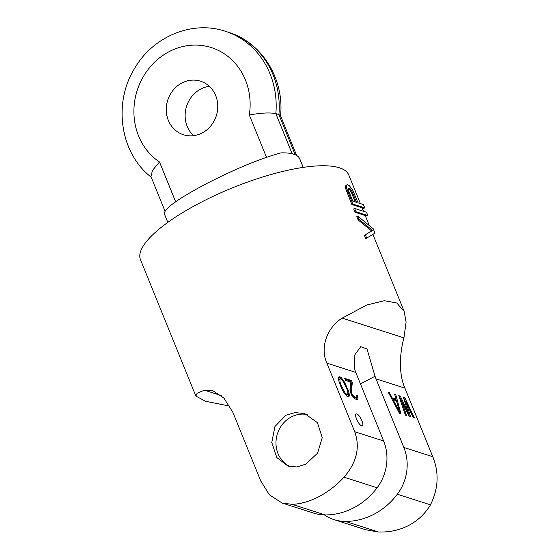 <?xml version="1.0" encoding="UTF-8"?>
<svg xmlns="http://www.w3.org/2000/svg" width="560" height="560" viewBox="0 0 560 560"><rect width="100%" height="100%" fill="white"/><g stroke="black" fill="none" stroke-linecap="round" stroke-linejoin="round"><path stroke-width="0.84" d="M357.476 395.745L356.538 395.444L356.461 397.271L354.949 397.152L352.933 395.402L351.701 393.155L351.379 391.573L352.31 382.627L351.449 380.499L344.708 378.343L345.569 380.471L350.812 382.151L349.93 389.998L351.799 395.409L354.333 398.433L356.377 399.462L357.511 399.455L357.917 398.846L357.476 395.745L356.629 396.186M221.256 395.563L204.463 390.194L212.639 390.6L223.846 398.013L232.876 412.342L260.729 480.921L269.409 494.823L282.135 503.027L292.096 504.35C300.783 503.986 309.729 501.417 318.941 496.636C328.181 491.757 336.539 485.275 344.008 477.183C356.734 462.483 360.304 447.335 354.718 431.732L326.872 363.153C319.473 346.808 327.901 326.809 342.216 318.108L403.935 337.848C400.498 350.014 397.789 371.931 404.922 388.115L432.768 456.701C439.229 472.577 438.459 488.628 430.458 504.833C425.215 513.639 418.005 520.492 408.828 525.385C399.553 530.152 389.459 532.357 378.539 532L365.757 529.774M282.135 503.034L313.831 513.17A44.975 40.817 107.7 0 0 325.206 514.941A69.258 62.86 107.7 0 0 377.118 487.774A44.975 40.817 107.7 0 0 383.635 440.979L355.782 372.4A44.975 40.817 -72.3 0 1 354.816 369.782L354.473 355.334L360.738 346.654L367.024 348.999L375.039 376.25A44.975 40.817 107.7 0 0 376.005 378.868L404.922 388.115M356.552 419.069A6.748 2.086 62.4 0 0 362.376 425.908A6.748 2.086 62.4 0 0 361.942 420.791A6.748 2.086 62.4 0 0 356.118 413.952A6.748 2.086 62.4 0 0 356.552 419.069M348.04 389.767L343.665 380.604L341.131 377.573L339.836 376.789L338.884 376.852L338.422 378.924L339.073 381.717L341.299 387.611L344.12 392.952L346.654 395.976L347.949 396.767L348.901 396.697L349.321 395.724L349.048 393.05L348.04 389.767L347.312 390.152M324.415 514.934A44.975 40.817 -72.3 0 0 334.054 519.638A44.975 40.817 -72.3 0 0 345.429 521.409A69.258 62.86 -72.3 0 0 397.341 494.242A44.975 40.817 -72.3 0 0 403.858 447.447L376.005 378.868M403.284 397.082L408.345 412.755L400.288 396.123L398.79 395.647L405.398 415.142L406.525 415.499L401.436 400.561L409.143 416.339L410.641 416.815L405.93 401.996L413.266 417.655L414.386 418.019L404.782 397.558L403.284 397.082M399.406 413.224L400.904 413.7L395.794 394.688L394.667 394.324L395.99 399.189L392.245 397.992L389.424 392.651L388.304 392.287L399.406 413.224M399.469 411.761L393.12 399.749L396.494 400.827L399.469 411.761L398.818 412.104M346.934 389.039L347.781 391.531L347.851 394.513L347.088 394.639L345.072 392.882L340.858 384.51L340.004 382.018L339.934 379.036L340.704 378.91L342.72 380.667L346.934 389.039M285.887 415.233L295.19 412.552L304.836 413.672L317.443 422.702L322.245 437.661L317.569 453.173L305.76 464.177L296.814 466.977L288.05 466.137L276.801 457.555L271.775 442.519L274.946 426.517L285.887 415.233M403.935 337.848L406.091 322.112L404.215 311.493L396.739 302.967L384.328 300.706L366.723 305.032L342.216 318.108M360.402 203.609L348.817 175.07A112.427 31.934 157.9 0 0 199.703 202.993A112.427 31.934 157.9 0 0 140.476 259.665L195.839 396.004M204.463 390.194L197.141 393.218L195.874 396.088L205.625 401.296L229.852 406.112M307.251 414.575A27.545 25.004 -72.3 0 0 291.277 416.962A27.545 25.004 -72.3 0 0 275.975 442.456A27.545 25.004 -72.3 0 0 290.416 466.739M290.115 153.356A73.08 20.755 -22.1 0 1 293.657 154.182L292.124 153.692A19.789 5.621 157.9 0 0 290.115 153.356A73.08 20.755 -22.1 0 0 280.917 152.887C259.882 158.69 234.808 169.078 205.702 184.051C177.667 198.982 163.884 208.922 164.36 213.885A73.08 20.755 -22.1 0 1 164.36 213.885L167.804 222.376M296.464 155.386A19.789 5.621 157.9 0 0 295.183 154.672L293.657 154.182A73.08 20.755 -22.1 0 1 296.464 155.386A73.08 20.755 -22.1 0 1 299.782 158.914A73.08 20.755 -22.1 0 1 299.789 158.928M296.66 155.498L280.469 115.626L278.908 114.59L295.183 154.672M266.511 157.339L249.319 115.003C260.855 112.882 269.703 112.42 275.849 113.61L278.908 114.59A83.195 75.516 107.7 0 0 228.326 32.242L225.274 31.262C192.234 20.083 153.055 36.554 134.799 68.103C112.763 103.082 120.022 153.552 151.683 177.541M209.342 86.324A28.105 25.515 -72.3 0 0 187.208 126.406A28.105 25.515 -72.3 0 0 193.564 135.667M215.698 95.585A28.105 25.515 -72.3 0 0 200.578 81.207A28.105 25.515 -72.3 0 0 173.208 90.097A28.105 25.515 -72.3 0 0 168.329 120.372A28.105 25.515 -72.3 0 0 183.449 134.75A28.105 25.515 -72.3 0 0 210.819 125.86A28.105 25.515 -72.3 0 0 215.698 95.585M249.319 115.003A63.413 57.554 -72.3 0 0 209.748 47.103A63.413 57.554 -72.3 0 0 139.727 83.741A63.413 57.554 -72.3 0 0 159.502 162.001L152.502 170.338L150.934 176.54L165.018 211.225M408.345 412.755L407.589 413.147M404.782 397.558L403.571 397.971M405.734 402.101L403.83 398.055M405.93 401.996L405.02 402.472M409.416 416.423L408.261 412.797M401.436 400.561L400.603 400.995M400.288 396.123L399.091 396.543M401.282 400.638L399.336 396.62M395.99 399.189L395.045 399.686L391.65 398.594M399.721 413.322L399.322 411.838M396.347 400.785L395.927 399.217M350.588 392.819L351.365 383.124L350.504 380.996L345.079 379.267M356.461 397.271L354.753 397.887L352.954 396.963M356.895 399.455L356.657 396.669M348.145 396.753L348.418 395.122L347.97 393.071M341.369 379.351L338.695 377.3M338.87 380.982L338.989 379.533L339.934 379.036M347.851 394.513L346.136 395.136L345.471 394.695M389.424 392.651L388.696 393.029M392.245 397.992L391.524 398.363M395.794 394.688L394.891 395.157M393.12 399.749L392.448 400.106M352.31 382.627L351.365 383.124M351.449 380.499L350.504 380.996M351.379 391.573L350.434 392.07M351.701 393.155L350.889 393.575M352.044 394.002L351.295 394.394M352.933 395.402L352.114 395.829M353.843 396.431L352.919 396.914M354.949 397.152L354.004 397.649M355.698 397.397L354.753 397.887M357.917 398.846L356.972 399.336M357.98 397.383L357.028 397.88M346.486 385.945L345.814 386.295M348.719 391.832L347.872 392.273M349.048 393.05L348.096 393.54M349.363 394.625L348.418 395.122M349.321 395.724L348.369 396.221M339.836 376.789L338.891 377.286M341.131 377.573L340.186 378.07M342.587 379.148L341.74 379.589M343.665 380.604L342.923 380.989M344.729 382.424L344.064 382.774M345.436 383.754L344.799 384.09M339.717 379.708L338.772 380.205M340.004 382.018L339.29 382.396M340.858 384.51L340.186 384.86M342.062 387.485L341.404 387.828M343.287 390.096L342.678 390.411M345.072 392.882L344.351 393.26M345.975 393.911L345.156 394.345M347.088 394.639L346.136 395.136M357.763 216.146L373.198 228.732L374.983 233.121L366.688 238.119L365.351 234.822L372.575 230.44L359.1 219.443L357.763 216.146L356.818 216.643L358.155 219.94L359.1 219.443M366.688 238.119L365.736 238.616L364.399 235.319L372.575 230.44M371.63 230.937L358.155 219.94M364.399 235.319L365.351 234.822M354.641 208.453L366.506 212.247L367.843 215.544L355.978 211.75L354.641 208.453L353.696 208.95L355.033 212.247L355.978 211.75M355.033 212.247L366.898 216.041L367.843 215.544M349.37 185.738L352.702 190.148L358.085 202.86L363.384 204.561L364.721 207.858L352.856 204.057L346.64 188.209L346.843 184.933L347.382 184.625L349.37 185.738M356.566 202.377L351.407 190.211L349.475 188.16L348.187 188.223L348.544 190.729L352.779 201.166L356.566 202.377M364.721 207.858L363.776 208.348L351.911 204.554L345.695 188.706L345.898 185.423L346.843 184.933M345.898 185.423L347.382 184.625M345.555 186.753L346.507 186.256M345.695 188.706L346.64 188.209M346.556 191.373L347.501 190.876M351.911 204.554L352.856 204.057M355.25 201.957L351.379 192.437L349.51 189.448L348.166 188.538M351.379 192.437L352.331 191.94M348.53 188.657L349.475 188.16M349.51 189.448L350.455 188.951M350.462 190.708L351.407 190.211M383.635 440.979L354.718 431.732M326.872 363.153L355.782 372.4M432.768 456.701L403.858 447.447M377.118 487.774L344.008 477.183M360.444 383.887L375.039 376.25M378.539 532L345.429 521.409M325.206 514.941L292.096 504.35M430.458 504.833L397.341 494.242M292.124 153.692L275.849 113.61A83.195 75.516 -72.3 0 0 225.274 31.262M159.502 162.001L175.672 201.817M365.757 529.781L334.054 519.638M404.061 311.115L372.897 234.381M369.32 225.568L365.239 215.509M363.524 211.295L362.117 207.823M299.782 158.914L303.226 167.391M280.525 115.997C284.543 79.31 262.129 42.413 228.326 32.242"/></g></svg>
